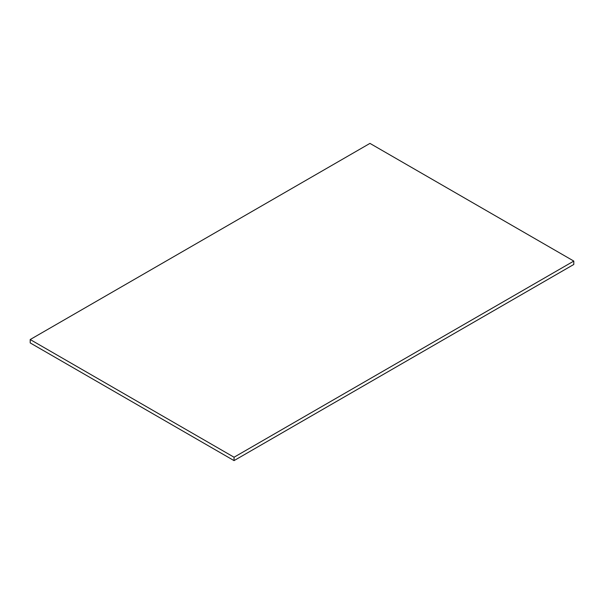 <?xml version="1.0" encoding="UTF-8"?>
<svg xmlns="http://www.w3.org/2000/svg" width="604" height="604" viewBox="0 0 604 604"><rect width="100%" height="100%" fill="white"/><g stroke="black" fill="none" stroke-linecap="round" stroke-linejoin="round"><path stroke-width="0.91" d="M234.05 460.61L573.8 264.461L573.8 261.079L369.95 143.39L30.2 339.539L234.05 457.228L234.05 460.61L30.2 342.921L30.2 339.539M573.8 261.079L234.05 457.228"/></g></svg>
